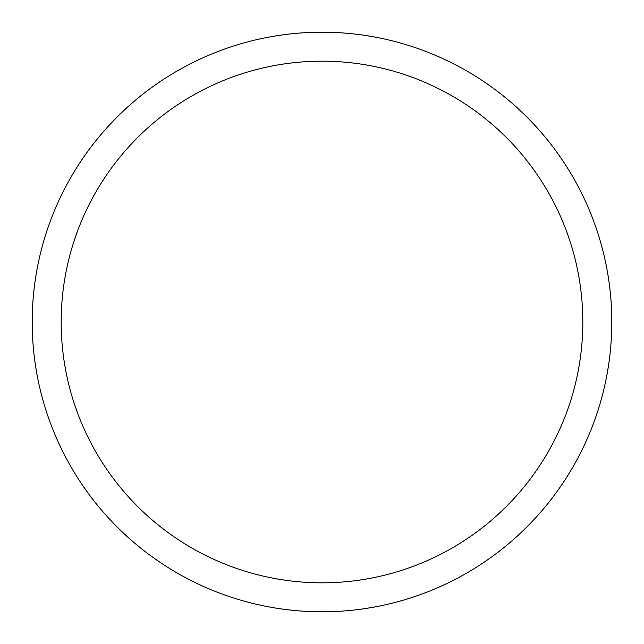<?xml version="1.0" encoding="UTF-8"?>
<svg xmlns="http://www.w3.org/2000/svg" width="644" height="644" viewBox="0 0 644 644"><rect width="100%" height="100%" fill="white"/><g stroke="black" fill="none" stroke-linecap="round" stroke-linejoin="round"><path stroke-width="0.97" d="M322 32.2A289.8 289.8 0 0 1 611.8 322A289.8 289.8 0 0 1 322 611.8A289.8 289.8 0 0 1 32.2 322A289.8 289.8 0 0 1 322 32.2M322 61.18A260.82 260.82 0 0 1 582.82 322A260.82 260.82 0 0 1 322 582.82A260.82 260.82 0 0 1 61.18 322A260.82 260.82 0 0 1 322 61.18"/></g></svg>
